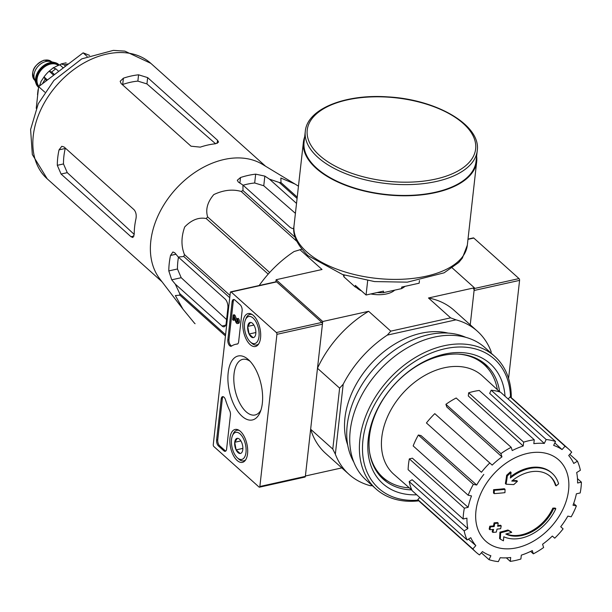 <?xml version="1.0" encoding="UTF-8"?>
<svg xmlns="http://www.w3.org/2000/svg" width="612" height="612" viewBox="0 0 612 612"><rect width="100%" height="100%" fill="white"/><g stroke="black" fill="none" stroke-linecap="round" stroke-linejoin="round"><path stroke-width="0.92" d="M182.384 308.402L159.74 278.797A77.579 55.401 -48.1 0 1 159.112 213.496A77.579 55.401 -48.1 0 1 217.015 161.446A77.579 55.401 -48.1 0 1 262.387 164.307L294.563 183.768M297.08 198.449L279.286 182.491L269.487 179.171L264.843 176.111L255.671 174.152A83.484 59.624 131.9 0 0 240.501 177.526L237.303 180.249L238.305 182.009L242.941 185.069L242.979 190.561A86.743 61.95 -48.1 0 0 241.159 191.441C232.545 188.993 223.418 190.049 213.795 194.593C207.445 202.098 205.395 209.541 207.644 216.923A86.743 61.95 -48.1 0 0 206.206 218.53C198.709 217.092 191.541 219.899 184.702 226.96C181.152 236.974 181.068 246.185 184.457 254.592A86.743 61.95 -48.1 0 0 183.784 256.497L178.306 257.063L174.764 252.779L172.905 251.976L170.526 255.456A83.484 59.624 131.9 0 0 168.797 270.909L171.727 279.814L175.277 284.098L179.637 293.477A86.743 61.95 -48.1 0 0 179.905 295.175L175.346 295.558L182.988 309.198L194.463 323.167A86.743 61.95 -48.1 0 0 195.083 323.725L194.463 323.167M279.286 182.491A86.743 61.95 -48.1 0 1 281 182.583L280.854 178.031L295.045 184.059L298.457 186.178M242.941 185.069L289.683 226.975A6.709 3.32 6.4 0 0 293.852 228.827M296.522 203.413L269.487 179.171M255.671 174.152L254.676 182.988L263.764 185.765L295.412 213.351M175.277 284.098L222.018 326.005A6.709 3.32 -102.5 0 0 224.122 326.762A6.709 3.32 -102.5 0 0 226.165 323.343L227.893 307.897A6.709 3.32 -102.5 0 0 225.048 298.97L178.306 257.063M226.585 319.556L181.206 277.71L177.465 268.982A73.325 52.364 131.9 0 1 178.467 257.201M225.445 336.003L179.905 295.175M225.591 334.688L179.637 293.477M229.737 297.7L183.784 256.497M229.997 295.42L184.457 254.592M268.201 274.115L206.206 218.53M269.647 272.508L207.644 216.923M296.843 241.365L241.159 191.441M295.275 237.456L242.979 190.561M297.233 197.133L281 182.583M553.531 508.748L552.835 508.121A156.496 47.927 22.7 0 0 555.122 508.059L555.818 508.687A40.247 28.741 -48.1 0 1 503.775 536.755A154.132 61.973 68.5 0 1 503.431 540.824A150.139 17.243 -144.9 0 1 500.256 539.103A153.459 61.697 -111.5 0 0 500.631 532.792A154.782 88.694 -3.6 0 0 508.603 530.642A153.176 17.595 35.1 0 0 511.724 532.333A154.201 88.358 176.4 0 1 505.818 534.047A36.666 26.186 -48.1 0 0 553.531 508.748A156.496 47.927 22.7 0 0 555.818 508.687M552.835 508.121A36.666 26.186 -48.1 0 1 506.262 533.924M500.256 539.103L499.56 538.476A153.459 61.697 -111.5 0 0 499.928 532.165A154.782 88.694 -3.6 0 0 507.906 530.015A153.176 17.595 35.1 0 0 511.028 531.706L511.724 532.333M507.906 530.015L508.603 530.642M499.928 532.165L500.631 532.792M512.458 480.489A154.201 61.827 15.4 0 0 516.758 480.627L517.454 481.254A153.176 105.738 145.1 0 1 513.766 484.589A154.782 62.057 -164.6 0 1 506.078 484.207L505.382 483.579A153.459 88.051 -92.5 0 0 506.652 475.241A150.139 103.642 -34.9 0 0 510.4 471.837L511.097 472.464A154.132 88.442 87.5 0 1 510.362 478.056A40.247 28.741 -48.1 0 1 552.215 473.374A40.247 28.741 -48.1 0 1 558.611 483.817A156.496 98.417 166.3 0 1 556.101 485.882L555.398 485.255A36.666 26.186 -48.1 0 0 549.943 476.151M510.546 476.725A40.247 28.741 -48.1 0 1 551.511 472.747L552.215 473.374M506.652 475.241L507.356 475.868A150.139 103.642 -34.9 0 0 511.097 472.464M506.078 484.207A153.459 88.051 -92.5 0 0 507.356 475.868M556.101 485.882A36.666 26.186 -48.1 0 0 550.295 476.465A36.666 26.186 -48.1 0 0 511.762 481.055A154.201 61.827 15.4 0 0 517.454 481.254M494.213 493.624L493.509 492.997A151.707 75.161 -102.5 0 0 493.593 489.677A154.828 76.561 6.4 0 0 504.342 488.705L505.038 489.332A154.109 76.355 77.5 0 1 504.954 492.652A155.318 76.806 -173.6 0 1 494.213 493.624A151.707 75.161 -102.5 0 0 494.297 490.304A154.828 76.561 6.4 0 0 505.038 489.332M493.593 489.677L494.297 490.304M497.763 525.532A155.318 76.806 6.4 0 0 500.524 525.241L501.228 525.869A154.109 76.355 77.5 0 1 500.624 528.722A154.828 76.561 -173.6 0 1 497.021 529.105A153.382 75.995 77.5 0 1 496.324 532.096A154.224 76.263 -173.6 0 1 492.889 532.402A152.618 75.613 -102.5 0 0 493.578 529.411A154.828 76.561 -173.6 0 1 489.875 529.701A151.707 75.161 -102.5 0 0 490.487 526.84A155.318 76.806 6.4 0 0 494.19 526.557A152.618 75.613 -102.5 0 0 494.779 523.474A155.739 77.013 6.4 0 0 498.214 523.161A153.382 75.995 77.5 0 1 497.625 526.244A155.318 76.806 6.4 0 0 501.228 525.869M489.875 529.701L489.179 529.074A151.707 75.161 -102.5 0 0 489.784 526.213A155.318 76.806 6.4 0 0 493.486 525.93A152.618 75.613 -102.5 0 0 494.083 522.847A155.739 77.013 6.4 0 0 497.518 522.533L498.214 523.161M494.083 522.847L494.779 523.474M493.486 525.93L494.19 526.557M489.784 526.213L490.487 526.84M492.729 529.479A152.618 75.613 -102.5 0 1 492.186 531.774L492.889 532.402M473.52 288.703A1.339 0.666 -102.5 0 1 474.086 290.486L470.238 324.804L474.392 287.785L452.314 267.995M301.831 249.229L294.097 251.524A96.138 68.659 131.9 0 0 259.174 285.529M275.882 281.811L276.119 279.715L322.731 321.507L317.483 368.279L339.622 388.13L332.79 449.07L310.651 429.226L305.403 475.998L341.81 467.897M394.686 290.149A21.749 10.756 -173.6 0 1 392.346 291.825A21.749 10.756 -173.6 0 1 370.818 293.951M361.547 290.952A21.749 10.756 -173.6 0 1 356.796 287.839A21.749 10.756 -173.6 0 1 356.521 287.579M490.885 352.925L491.053 351.372A96.138 68.659 131.9 0 0 477.375 331.207A96.138 68.659 131.9 0 0 455.978 319.839L387.312 335.101L390.785 331.146L450.616 317.842L428.477 297.99L474.392 287.785M299.895 249.658L322.034 269.502L276.119 279.715M322.731 321.507L368.646 311.294A96.138 68.659 131.9 0 0 317.483 368.279M390.785 331.146L368.646 311.294M347.708 444.993A80.486 57.482 -48.1 0 1 370.405 364.415A80.486 57.482 -48.1 0 1 448.038 333.089M387.312 335.101A96.138 68.659 131.9 0 0 343.187 384.252L335.345 454.196A96.138 68.659 131.9 0 0 349.024 474.361A96.138 68.659 131.9 0 0 370.421 485.737L372.019 485.377M491.053 351.372L491.207 353.216M335.345 454.196L332.79 449.07M339.622 388.13L343.187 384.252M310.651 429.226A96.138 68.659 131.9 0 0 325.714 453.469L349.024 474.361M372.371 485.691L370.421 485.737M477.375 331.207L454.073 310.315A96.138 68.659 131.9 0 0 428.477 297.99M450.616 317.842L455.978 319.839M409.336 487.871A75.789 54.124 -48.1 0 1 382.882 477.398A75.789 54.124 -48.1 0 1 369.656 452.658M458.044 354.08A75.789 54.124 -48.1 0 1 484.069 364.53A75.789 54.124 -48.1 0 1 497.365 389.691M382.882 477.398L380.549 475.302A75.789 54.124 -48.1 0 1 376.036 470.506M476.48 358.479A75.789 54.124 -48.1 0 1 481.743 362.442L484.069 364.53M387.358 480.856A76.37 54.544 -48.1 0 1 378.905 474.56M480.818 360.889A76.37 54.544 -48.1 0 1 487.993 368.608M475.96 510.867A54.613 39 -48.1 0 1 527.559 453.4A54.613 39 -48.1 0 1 568.571 490.281A54.613 39 -48.1 0 1 516.972 547.748A54.613 39 -48.1 0 1 475.96 510.867M468.44 539.134L475.83 545.606L472.831 548.949A69.309 49.495 131.9 0 0 475.998 552.177A69.309 49.495 131.9 0 0 479.479 554.923L482.478 551.58A64.834 46.305 -48.1 0 0 490.878 555.75L489.019 559.659A69.309 49.495 131.9 0 0 498.359 561.617L500.218 557.708A64.834 46.305 -48.1 0 0 510.706 557.494L510.27 561.372A69.309 49.495 131.9 0 0 520.889 559.016L521.325 555.138A64.834 46.305 -48.1 0 0 532.295 550.578L533.35 553.837A69.309 49.495 131.9 0 0 543.624 547.518L542.569 544.259A64.834 46.305 -48.1 0 0 552.353 536.043L554.74 538.185A69.309 49.495 131.9 0 0 563.101 528.875L560.722 526.725A64.834 46.305 -48.1 0 0 567.837 516.115L571.187 516.811A69.309 49.495 131.9 0 0 576.374 505.917L573.016 505.221A64.834 46.305 -48.1 0 0 576.382 493.815L580.184 492.966A69.309 49.495 131.9 0 0 581.4 482.157L577.59 482.998A64.834 46.305 -48.1 0 0 576.68 472.548L580.367 470.276A69.309 49.495 131.9 0 0 577.43 461.188L573.742 463.46A64.834 46.305 -48.1 0 0 568.701 455.542L571.707 452.199A69.309 49.495 131.9 0 0 568.533 448.971A69.309 49.495 131.9 0 0 565.052 446.224L562.053 449.568L554.832 442.927M555.512 441.489A69.309 49.495 131.9 0 0 546.172 439.531L491.168 390.219A69.309 49.495 131.9 0 1 500.517 392.177L555.512 441.489L553.653 445.398A64.834 46.305 -48.1 0 1 562.053 449.568M546.172 439.531L544.313 443.44L489.677 393.363L491.168 390.219M534.261 439.776A69.309 49.495 131.9 0 0 523.643 442.132L468.647 392.82A69.309 49.495 131.9 0 1 479.265 390.464L534.261 439.776L533.825 443.654A64.834 46.305 -48.1 0 1 544.313 443.44M523.643 442.132L523.214 446.01L468.295 395.941L468.647 392.82M511.181 447.311A69.309 49.495 131.9 0 0 500.914 453.63L445.911 404.318A69.309 49.495 131.9 0 1 456.185 397.999L511.181 447.311L512.236 450.57A64.834 46.305 -48.1 0 1 523.214 446.01M500.914 453.63L501.962 456.889L446.76 406.942L445.911 404.318M489.791 462.963A69.309 49.495 131.9 0 0 481.43 472.273L426.426 422.961A69.309 49.495 131.9 0 1 434.795 413.651L492.178 465.105A64.834 46.305 -48.1 0 1 501.962 456.889M481.43 472.273L426.426 422.961M476.694 485.033L473.344 484.337L418.348 435.025L421.041 435.583L476.694 485.033A64.834 46.305 -48.1 0 1 483.809 474.422M473.344 484.337A69.309 49.495 131.9 0 0 468.165 495.23L471.515 495.934A64.834 46.305 -48.1 0 0 468.149 507.333L464.347 508.182A69.309 49.495 131.9 0 0 463.131 518.991L466.941 518.15A64.834 46.305 -48.1 0 0 467.851 528.6L464.164 530.872A69.309 49.495 131.9 0 0 467.109 539.96L470.789 537.688A64.834 46.305 -48.1 0 0 475.83 545.606M411.853 490.082L394.021 474.468A66.18 47.262 -48.1 0 1 402.711 393.386A66.18 47.262 -48.1 0 1 482.378 375.929L499.836 391.955M464.164 530.872L409.168 481.56L412.128 479.732L467.851 528.6M464.347 508.182L409.344 458.87L412.412 458.189L468.149 507.333M568.533 448.971L513.537 399.659A69.309 49.495 131.9 0 0 510.056 396.913L565.052 446.224M510.056 396.913L508.159 399.032M569.787 454.341L577.43 461.188M577.491 478.645L581.4 482.157M573.658 503.492L576.374 505.917M552.353 536.051L554.74 538.185M530.635 551.404L533.35 553.837M506.346 557.853L510.27 561.372M481.376 552.804L489.019 559.659M419.748 497.495L417.828 499.629L472.831 548.949M417.828 499.629A69.309 49.495 131.9 0 0 421.002 502.865L475.998 552.177M409.168 481.56A69.309 49.495 131.9 0 0 412.106 490.648L467.109 539.96M409.344 458.87A69.309 49.495 131.9 0 0 408.135 469.679L463.131 518.991M418.348 435.025A69.309 49.495 131.9 0 0 413.161 445.918L468.165 495.23M89.581 55.371L83.117 52.839L38.655 86.644L36.223 108.339M38.655 86.644L44.821 92.167M83.117 52.839L87.072 56.388M254.676 182.988A73.325 52.364 131.9 0 0 243.117 185.222M138.572 74.809L137.861 81.113A70.342 50.23 131.9 0 0 122.698 84.487L123.402 78.183L120.159 81.297L121.107 83.515L191.02 146.199L200.308 147.132A77.579 55.401 -48.1 0 1 215.478 143.766L218.56 142.099L217.566 140.293L147.653 77.609L138.572 74.809A77.579 55.401 131.9 0 0 123.402 78.183M137.861 81.113L146.941 83.928L215.569 143.751M61.07 174.037L130.983 236.722L132.888 237.517L134.219 234.266A77.579 55.401 -48.1 0 1 135.948 218.821C136.629 215.026 135.979 211.982 134.02 209.687L64.107 147.002L61.797 146.299L59.043 149.864A77.579 55.401 131.9 0 0 57.314 165.316L61.07 174.037L67.274 172.66L63.495 163.94A70.342 50.23 131.9 0 1 65.232 148.487L59.043 149.864M134.219 234.388L67.274 172.66M367.682 280.625L366.068 295.007L383.51 291.128L383.334 292.674L401.533 288.627L401.709 287.082L419.151 283.203L419.442 280.564M343.6 274.865L344.158 275.369L343.99 276.915L355.174 286.944L355.35 285.399L366.068 295.007M355.174 286.944A33.086 16.363 6.4 0 0 358.9 288.581M377.153 292.544A33.086 16.363 6.4 0 0 383.334 292.674M343.332 274.773A33.086 16.363 6.4 0 0 343.99 276.915M401.533 288.627A33.086 16.363 6.4 0 0 405.029 286.347M305.281 131.396L304.065 142.206A86.522 42.786 6.4 0 0 316.687 168.162A86.522 42.786 6.4 0 0 411.18 195.312A86.522 42.786 6.4 0 0 476.037 161.499L477.245 150.682C481.193 125.23 436.547 99.427 387.932 96.895C345.214 93.781 307.132 108.844 305.281 131.396A86.522 42.786 6.4 0 0 317.896 157.353A86.522 42.786 6.4 0 0 412.389 184.495A86.522 42.786 6.4 0 0 477.245 150.682M304.661 136.904A87.195 43.115 6.4 0 0 303.399 142.129A87.195 43.115 6.4 0 0 316.113 168.292A87.195 43.115 6.4 0 0 411.341 195.649A87.195 43.115 6.4 0 0 476.702 161.568A87.195 43.115 6.4 0 0 476.626 156.19M231.152 292L276.356 332.538A1.339 0.666 77.5 0 1 276.93 334.328L259.863 486.502A1.339 0.666 77.5 0 1 259.45 487.183A1.339 0.666 77.5 0 1 259.029 487.03L213.817 446.492A1.339 0.666 77.5 0 1 213.251 444.71L230.319 292.536A1.339 0.666 77.5 0 1 230.724 291.855A1.339 0.666 77.5 0 1 231.152 292L276.647 281.887L321.858 322.425A1.339 0.666 77.5 0 1 322.425 324.207L305.357 476.381A1.339 0.666 77.5 0 1 304.952 477.062L259.45 487.183M230.724 291.855L276.226 281.734A1.339 0.666 77.5 0 1 276.647 281.887M240.225 304.822L234.87 300.01A4.475 2.219 77.5 0 0 233.463 299.513A4.475 2.219 77.5 0 0 232.101 301.785L227.84 339.813A4.475 2.219 77.5 0 0 228.704 344.349A4.475 2.219 77.5 0 0 231.137 346.27A4.475 2.219 77.5 0 0 231.543 346.086A44.714 22.154 77.5 0 1 235.559 344.327A44.714 22.154 77.5 0 1 237.127 344.089A4.475 2.219 77.5 0 0 237.288 344.066A4.475 2.219 77.5 0 0 238.642 341.794L242.123 310.774A4.475 2.219 77.5 0 0 240.225 304.822M221.207 398.94L216.594 440.059A4.475 2.219 77.5 0 0 218.492 446.01L223.854 450.814A4.475 2.219 77.5 0 0 225.254 451.312A4.475 2.219 77.5 0 0 226.616 449.04L230.441 414.928A4.475 2.219 77.5 0 0 229.668 410.576A44.714 22.154 77.5 0 1 225.514 399.843A4.475 2.219 77.5 0 0 222.569 396.66A4.475 2.219 77.5 0 0 221.207 398.94L222.34 398.687A4.475 2.219 77.5 0 1 223.166 396.691M242.084 416.282A32.773 16.241 77.5 0 1 228.184 372.639A32.773 16.241 77.5 0 1 248.464 359.688A32.773 16.241 77.5 0 1 260.146 412.236A32.773 16.241 77.5 0 1 242.084 416.282M250.132 344.594A16.853 8.354 77.5 0 1 242.88 326.777A16.853 8.354 77.5 0 1 248.181 313.566A16.853 8.354 77.5 0 1 259.916 328.223A16.853 8.354 77.5 0 1 255.502 346.476A16.853 8.354 77.5 0 1 250.132 344.594M237.135 460.469A16.853 8.354 77.5 0 1 229.89 442.652A16.853 8.354 77.5 0 1 235.184 429.433A16.853 8.354 77.5 0 1 246.919 444.09A16.853 8.354 77.5 0 1 242.505 462.343A16.853 8.354 77.5 0 1 237.135 460.469M260.949 410.063A28.496 14.114 77.5 0 1 255.319 414.921A28.496 14.114 77.5 0 1 246.131 411.777A28.496 14.114 77.5 0 1 233.883 381.551A28.496 14.114 77.5 0 1 242.956 359.298A28.496 14.114 77.5 0 1 250.109 361.31M225.79 451.036A4.475 2.219 77.5 0 1 224.987 450.562L219.632 445.758A4.475 2.219 77.5 0 1 217.734 439.806L222.34 398.687M235.559 344.327L236.699 344.066A44.714 22.154 77.5 0 1 237.678 343.898M231.688 345.987A4.475 2.219 77.5 0 1 228.972 339.561L233.241 301.532A4.475 2.219 77.5 0 1 234.067 299.536M233.187 315.012L234.32 314.759L235.023 315.387L233.883 315.639L233.187 315.012L232.659 319.709L233.356 320.336L233.723 317.054L235.957 322.325A2.685 1.331 77.5 0 0 237.464 323.564A2.685 1.331 77.5 0 0 238.29 321.453A2.685 1.331 77.5 0 0 237.142 318.63L237.012 319.785A1.339 0.666 77.5 0 1 237.586 321.201A1.339 0.666 77.5 0 1 237.173 322.256A1.339 0.666 77.5 0 1 236.439 321.675L233.883 315.639M234.603 319.127L234.495 320.084L233.356 320.336M237.142 318.63L238.275 318.378A2.685 1.331 77.5 0 1 239.43 321.201A2.685 1.331 77.5 0 1 238.596 323.312L237.464 323.564M237.586 321.445A1.339 0.666 77.5 0 1 237.571 321.422L236.439 321.675M235.023 315.387L237.571 321.422M253.131 337.64A7.742 3.84 77.5 0 1 249.092 334.022L247.722 326.418L250.392 322.432A7.742 3.84 77.5 0 1 252.519 323.35A7.742 3.84 77.5 0 1 254.431 326.051A7.742 3.84 77.5 0 1 255.801 333.655A7.742 3.84 77.5 0 1 255.28 335.774A7.742 3.84 77.5 0 1 253.131 337.64L249.092 334.022A7.742 3.84 77.5 0 1 247.722 326.418A7.742 3.84 77.5 0 1 250.392 322.432M250.415 342.009A13.862 6.87 77.5 0 1 250.407 342.001A13.862 6.87 77.5 0 1 245.466 319.77A13.862 6.87 77.5 0 1 254.776 319.938A13.862 6.87 77.5 0 1 258.777 337.893A13.862 6.87 77.5 0 1 250.415 342.009L251.754 343.21A15.652 7.757 77.5 0 1 251.754 343.21A15.652 7.757 77.5 0 0 256.673 344.977L258.188 344.64M245.466 319.77L246.169 318.11A15.652 7.757 77.5 0 1 249.88 314.423A15.652 7.757 77.5 0 1 252.305 314.622M258.784 343.776A15.652 7.757 77.5 0 1 256.673 344.977M253.881 325.048L247.722 326.418M255.87 332.515L249.092 334.022M240.133 453.507A7.742 3.84 77.5 0 1 236.094 449.889L234.725 442.285L237.395 438.307A7.742 3.84 77.5 0 1 239.522 439.225A7.742 3.84 77.5 0 1 241.434 441.925A7.742 3.84 77.5 0 1 242.803 449.522A7.742 3.84 77.5 0 1 242.283 451.641A7.742 3.84 77.5 0 1 240.133 453.507L236.094 449.889A7.742 3.84 77.5 0 1 234.725 442.285A7.742 3.84 77.5 0 1 237.395 438.307M237.425 457.883A13.862 6.87 77.5 0 1 237.41 457.868A13.862 6.87 77.5 0 1 232.468 435.645A13.862 6.87 77.5 0 1 241.778 435.805A13.862 6.87 77.5 0 1 245.779 453.767A13.862 6.87 77.5 0 1 237.425 457.883M237.41 457.868L238.757 459.077A15.652 7.757 77.5 0 1 238.757 459.077A15.652 7.757 77.5 0 0 243.675 460.844L245.19 460.507M232.468 435.645L233.172 433.984A15.652 7.757 77.5 0 1 236.882 430.29A15.652 7.757 77.5 0 1 239.307 430.488M245.787 459.643A15.652 7.757 77.5 0 1 243.675 460.844M240.891 440.915L234.725 442.285M242.872 448.382L236.094 449.889M508.58 378.468L519.58 280.373A1.339 0.666 -102.5 0 0 519.014 278.582L473.803 238.053A1.339 0.666 -102.5 0 0 473.382 237.9L468.004 239.093M418.264 500.126A86.743 61.95 -48.1 0 1 363.398 436.693A86.743 61.95 -48.1 0 1 441.489 349.59A86.743 61.95 -48.1 0 1 510.515 397.234M416.734 494.787A80.486 57.482 -48.1 0 1 368.829 434.765A80.486 57.482 -48.1 0 1 440.104 355.22A80.486 57.482 -48.1 0 1 505.038 396.232M418.906 500.823A88.985 63.549 -48.1 0 1 375.936 488.889A88.985 63.549 -48.1 0 1 388.023 380.213A88.985 63.549 -48.1 0 1 494.741 356.383A88.985 63.549 -48.1 0 1 511.28 397.8M375.936 488.889L366.267 480.213A88.985 63.549 -48.1 0 1 378.354 371.545A88.985 63.549 -48.1 0 1 485.071 347.715L494.741 356.383M353.835 462.144A86.078 61.468 -48.1 0 1 374.422 368.019A86.078 61.468 -48.1 0 1 465.755 337.319M411.654 489.906A76.852 54.889 -48.1 0 1 383.303 479.204A76.852 54.889 -48.1 0 1 393.746 385.346A76.852 54.889 -48.1 0 1 485.92 364.76A76.852 54.889 -48.1 0 1 499.629 391.772M58.859 64.673A15.201 10.855 131.9 0 0 58.63 64.459A15.201 10.855 131.9 0 0 54.904 62.577L49.924 61.46A12.523 8.943 131.9 0 0 45.854 61.521A12.523 8.943 131.9 0 0 34.41 78.772L36.054 83.599A15.201 10.855 131.9 0 0 38.334 87.095A15.201 10.855 131.9 0 0 38.571 87.302M54.904 62.577A15.201 10.855 131.9 0 0 49.954 62.646A15.201 10.855 131.9 0 0 36.054 83.599M59.303 65.063A15.201 10.855 131.9 0 0 59.096 64.88A15.201 10.855 131.9 0 0 50.421 63.067A15.201 10.855 131.9 0 0 37.684 73.647A15.201 10.855 131.9 0 0 38.579 87.317L38.334 87.095M40.95 82.153A25.038 17.886 131.9 0 0 39.459 86.032M46.581 80.616L45.143 79.323L44.026 76.921L47.422 79.973M40.889 81.656L44.026 76.921A25.038 17.886 131.9 0 1 49.167 71.191L53.542 67.565M53.672 75.222L49.167 71.191L51.683 72.032A29.062 20.754 -48.1 0 1 55.883 68.842L53.366 67.993M65.599 66.157L64.161 64.864L61.169 63.939L59.869 64.872A25.038 17.886 131.9 0 0 54.047 67.572M54.522 74.58L51.683 72.032M58.721 71.382L55.883 68.842M59.869 64.872L63.273 67.924M264.843 176.111L263.764 185.765M222.018 326.005L225.706 325.186M171.727 279.814L181.206 277.71M47.262 178.88A77.579 55.401 -48.1 0 1 57.803 84.135A77.579 55.401 -48.1 0 1 150.843 63.357L124.879 51.133L113.319 50.383L81.779 58.867L53.925 80.417L38.265 103.734L30.6 129.514L32.321 154.53L47.262 178.88L162.027 281.78M240.501 177.526L239.881 183.049M168.797 270.909L177.465 268.982M170.526 255.456L175.981 254.248M217.566 140.293L217.214 143.392M147.653 77.609L146.941 83.928M130.983 236.722L134.028 236.048M57.314 165.316L63.495 163.94M319.586 155.471A84.731 41.899 6.4 0 0 465.602 165.798A84.731 41.899 6.4 0 0 389.117 97.216A84.731 41.899 6.4 0 0 319.586 155.471M467.323 245.19L462.351 258.111L458.725 262.525L444.082 272.83L407.332 282.163L374.521 281.574L342.582 274.528L307.943 255.64C296.919 244.609 292.276 234.648 294.02 225.752A87.195 43.115 6.4 0 0 306.734 251.907A87.195 43.115 6.4 0 0 401.962 279.263A87.195 43.115 6.4 0 0 467.323 245.19L476.702 161.568M321.858 322.425L276.356 332.538M322.425 324.207L276.93 334.328M305.357 476.381L259.863 486.502M217.734 439.806L216.594 440.059M224.987 450.562L223.854 450.814M219.632 445.758L218.492 446.01M228.972 339.561L227.84 339.813M233.241 301.532L232.101 301.785M467.973 239.346L473.803 238.053M474.308 288.527L519.014 278.582M474.086 290.486L519.58 280.373M44.447 60.259A12.523 8.943 131.9 0 0 33.889 69.125A12.523 8.943 131.9 0 0 34.876 80.401C30.256 72.032 33.331 65.277 44.095 60.137L51.592 61.751A12.523 8.943 131.9 0 0 44.447 60.259M58.829 65.239A14.757 10.534 131.9 0 0 50.375 63.449A14.757 10.534 131.9 0 0 38.12 73.509A14.757 10.534 131.9 0 0 38.648 86.743M58.347 65.423A14.306 10.22 131.9 0 0 50.566 64.046A14.306 10.22 131.9 0 0 38.778 73.608A14.306 10.22 131.9 0 0 38.977 86.399M42.473 83.745A29.062 20.754 -48.1 0 1 45.143 79.323M64.161 64.864A29.062 20.754 -48.1 0 1 68.605 63.87M265.6 166.257L150.843 63.357M294.02 225.752L303.399 142.129M249.88 314.423L251.394 314.086M236.882 430.29L238.397 429.953M58.63 64.459L59.096 64.88M38.082 89.627L37.516 94.669M61.162 63.916L66.119 62.822"/></g></svg>
